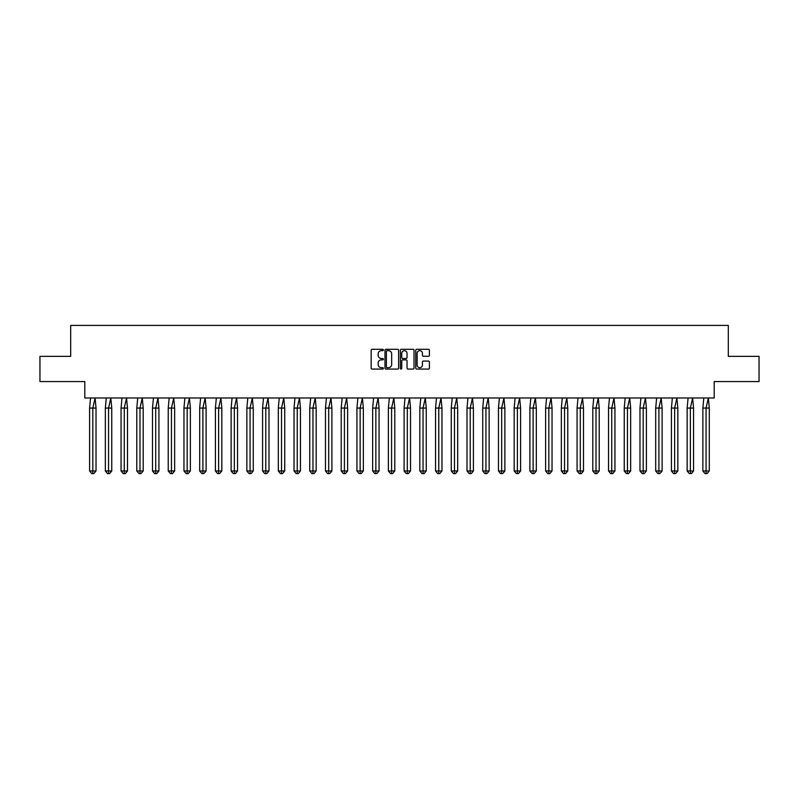 <?xml version="1.0" encoding="UTF-8"?>
<svg xmlns="http://www.w3.org/2000/svg" width="799" height="799" viewBox="0 0 799 799"><rect width="100%" height="100%" fill="white"/><g stroke="black" fill="none" stroke-linecap="round" stroke-linejoin="round"><path stroke-width="1.2" d="M383.37 349.982A0.689 0.689 0 0 0 382.681 349.283L372.164 349.283A0.989 0.989 0 0 0 371.175 350.272L371.175 368.089A0.989 0.989 0 0 0 372.164 369.078L382.681 369.078A0.689 0.689 0 0 0 383.37 368.379A0.689 0.689 0 0 0 382.681 367.69L381.323 367.69A3.166 3.166 0 0 1 378.157 364.524L378.157 363.036A3.166 3.166 0 0 1 381.323 359.87L382.681 359.87A0.689 0.689 0 0 0 383.37 359.18A0.689 0.689 0 0 0 382.681 358.491L381.323 358.491A3.166 3.166 0 0 1 378.157 355.325L378.157 353.837A3.166 3.166 0 0 1 381.323 350.671L382.681 350.671A0.689 0.689 0 0 0 383.37 349.982M39.95 356.354L39.95 381.562L84.804 381.562L84.804 397.992L714.196 397.992L714.196 381.562L759.05 381.562L759.05 356.354L728.308 356.354L728.308 325.413L70.692 325.413L70.692 356.354L39.95 356.354M428.414 356.264A0.989 0.989 0 0 0 429.403 355.275L429.403 350.272A0.989 0.989 0 0 0 428.414 349.283L416.738 349.283A0.989 0.989 0 0 0 415.75 350.272L415.75 368.089A0.989 0.989 0 0 0 416.738 369.078L428.414 369.078A0.989 0.989 0 0 0 429.403 368.089L429.403 362.047A0.989 0.989 0 0 0 428.414 361.058L423.42 361.058A0.989 0.989 0 0 0 422.431 362.047L422.431 365.043A2.647 2.647 0 0 1 419.785 367.69A2.647 2.647 0 0 1 417.138 365.043L417.138 353.318A2.647 2.647 0 0 1 419.785 350.671A2.647 2.647 0 0 1 422.431 353.318L422.431 355.275A0.989 0.989 0 0 0 423.42 356.264L428.414 356.264M398.631 350.272A0.989 0.989 0 0 0 397.642 349.283L385.967 349.283A0.989 0.989 0 0 0 384.978 350.272L384.978 368.089A0.989 0.989 0 0 0 385.967 369.078L397.642 369.078A0.989 0.989 0 0 0 398.631 368.089L398.631 350.272M401.358 349.283L413.033 349.283A0.989 0.989 0 0 1 414.022 350.272L414.022 368.089A0.989 0.989 0 0 1 413.033 369.078L408.029 369.078A0.989 0.989 0 0 1 407.041 368.089L407.041 360.858A0.989 0.989 0 0 0 406.052 359.87L402.736 359.87A0.989 0.989 0 0 0 401.747 360.858L401.747 368.379A0.689 0.689 0 0 1 401.058 369.078A0.689 0.689 0 0 1 400.369 368.379L400.369 350.272A0.989 0.989 0 0 1 401.358 349.283M387.056 350.671A0.689 0.689 0 0 0 386.366 351.36L386.366 367.001A0.689 0.689 0 0 0 387.056 367.69L388.494 367.69A3.166 3.166 0 0 0 391.66 364.524L391.66 353.837A3.166 3.166 0 0 0 388.494 350.671L387.056 350.671M407.041 353.368A2.647 2.647 0 0 0 404.394 350.721A2.647 2.647 0 0 0 401.747 353.368L401.747 357.503A0.989 0.989 0 0 0 402.736 358.491L406.052 358.491A0.989 0.989 0 0 0 407.041 357.503L407.041 353.368M93.892 473.587L92.824 473.587L92.824 470.971L96.03 470.971L93.892 473.587L91.745 473.587L89.608 470.971L89.608 408.069L92.824 408.069L95.091 397.992L90.547 397.992L89.608 408.069L89.608 470.971L92.824 470.971L92.824 408.069L96.03 408.069L95.091 397.992M96.03 470.971L96.03 408.069M109.613 473.587L108.544 473.587L108.544 470.971L111.75 470.971L109.613 473.587L107.475 473.587L105.338 470.971L105.338 408.069L108.544 408.069L110.811 397.992L106.277 397.992L105.338 408.069L105.338 470.971L108.544 470.971L108.544 408.069L111.75 408.069L110.811 397.992M125.333 473.587L124.264 473.587L124.264 470.971L127.48 470.971L125.333 473.587L123.196 473.587L121.058 470.971L121.058 408.069L124.264 408.069L126.532 397.992L121.997 397.992L121.058 408.069L121.058 470.971L124.264 470.971L124.264 408.069L127.48 408.069L126.532 397.992M141.063 473.587L139.995 473.587L139.995 470.971L143.201 470.971L141.063 473.587L138.926 473.587L136.789 470.971L136.789 408.069L139.995 408.069L142.262 397.992L137.728 397.992L136.789 408.069L136.789 470.971L139.995 470.971L139.995 408.069L143.201 408.069L142.262 397.992M156.784 473.587L155.715 473.587L155.715 470.971L158.921 470.971L156.784 473.587L154.646 473.587L152.509 470.971L152.509 408.069L155.715 408.069L157.982 397.992L153.448 397.992L152.509 408.069L152.509 470.971L155.715 470.971L155.715 408.069L158.921 408.069L157.982 397.992M172.514 473.587L171.445 473.587L171.445 470.971L174.651 470.971L172.514 473.587L170.377 473.587L168.239 470.971L168.239 408.069L171.445 408.069L173.713 397.992L169.178 397.992L168.239 408.069L168.239 470.971L171.445 470.971L171.445 408.069L174.651 408.069L173.713 397.992M111.75 470.971L111.75 408.069M127.48 470.971L127.48 408.069M143.201 470.971L143.201 408.069M158.921 470.971L158.921 408.069M174.651 470.971L174.651 408.069M188.234 473.587L187.166 473.587L187.166 470.971L190.372 470.971L188.234 473.587L186.097 473.587L183.96 470.971L183.96 408.069L187.166 408.069L189.433 397.992L184.899 397.992L183.96 408.069L183.96 470.971L187.166 470.971L187.166 408.069L190.372 408.069L189.433 397.992M190.372 470.971L190.372 408.069M203.965 473.587L202.896 473.587L202.896 470.971L206.102 470.971L203.965 473.587L201.827 473.587L199.68 470.971L199.68 408.069L202.896 408.069L205.163 397.992L200.619 397.992L199.68 408.069L199.68 470.971L202.896 470.971L202.896 408.069L206.102 408.069L205.163 397.992M206.102 470.971L206.102 408.069M219.685 473.587L218.616 473.587L218.616 470.971L221.822 470.971L219.685 473.587L217.548 473.587L215.41 470.971L215.41 408.069L218.616 408.069L220.884 397.992L216.349 397.992L215.41 408.069L215.41 470.971L218.616 470.971L218.616 408.069L221.822 408.069L220.884 397.992M221.822 470.971L221.822 408.069M235.405 473.587L234.337 473.587L234.337 470.971L237.553 470.971L235.405 473.587L233.268 473.587L231.131 470.971L231.131 408.069L234.337 408.069L236.604 397.992L232.07 397.992L231.131 408.069L231.131 470.971L234.337 470.971L234.337 408.069L237.553 408.069L236.604 397.992M237.553 470.971L237.553 408.069M251.136 473.587L250.067 473.587L250.067 470.971L253.273 470.971L251.136 473.587L248.998 473.587L246.861 470.971L246.861 408.069L250.067 408.069L252.334 397.992L247.8 397.992L246.861 408.069L246.861 470.971L250.067 470.971L250.067 408.069L253.273 408.069L252.334 397.992M253.273 470.971L253.273 408.069M266.856 473.587L265.787 473.587L265.787 470.971L268.993 470.971L266.856 473.587L264.719 473.587L262.581 470.971L262.581 408.069L265.787 408.069L268.055 397.992L263.52 397.992L262.581 408.069L262.581 470.971L265.787 470.971L265.787 408.069L268.993 408.069L268.055 397.992M268.993 470.971L268.993 408.069M282.586 473.587L281.518 473.587L281.518 470.971L284.724 470.971L282.586 473.587L280.449 473.587L278.312 470.971L278.312 408.069L281.518 408.069L283.785 397.992L279.251 397.992L278.312 408.069L278.312 470.971L281.518 470.971L281.518 408.069L284.724 408.069L283.785 397.992M284.724 470.971L284.724 408.069M298.307 473.587L297.238 473.587L297.238 470.971L300.444 470.971L298.307 473.587L296.169 473.587L294.032 470.971L294.032 408.069L297.238 408.069L299.505 397.992L294.971 397.992L294.032 408.069L294.032 470.971L297.238 470.971L297.238 408.069L300.444 408.069L299.505 397.992M300.444 470.971L300.444 408.069M314.037 473.587L312.968 473.587L312.968 470.971L316.174 470.971L314.037 473.587L311.9 473.587L309.752 470.971L309.752 408.069L312.968 408.069L315.235 397.992L310.691 397.992L309.752 408.069L309.752 470.971L312.968 470.971L312.968 408.069L316.174 408.069L315.235 397.992M316.174 470.971L316.174 408.069M329.757 473.587L328.689 473.587L328.689 470.971L331.895 470.971L329.757 473.587L327.62 473.587L325.483 470.971L325.483 408.069L328.689 408.069L330.956 397.992L326.421 397.992L325.483 408.069L325.483 470.971L328.689 470.971L328.689 408.069L331.895 408.069L330.956 397.992M331.895 470.971L331.895 408.069M345.478 473.587L344.409 473.587L344.409 470.971L347.625 470.971L345.478 473.587L343.34 473.587L341.203 470.971L341.203 408.069L344.409 408.069L346.686 397.992L342.142 397.992L341.203 408.069L341.203 470.971L344.409 470.971L344.409 408.069L347.625 408.069L346.686 397.992M347.625 470.971L347.625 408.069M361.208 473.587L360.139 473.587L360.139 470.971L363.345 470.971L361.208 473.587L359.071 473.587L356.933 470.971L356.933 408.069L360.139 408.069L362.406 397.992L357.872 397.992L356.933 408.069L356.933 470.971L360.139 470.971L360.139 408.069L363.345 408.069L362.406 397.992M363.345 470.971L363.345 408.069M376.928 473.587L375.86 473.587L375.86 470.971L379.066 470.971L376.928 473.587L374.791 473.587L372.654 470.971L372.654 408.069L375.86 408.069L378.127 397.992L373.592 397.992L372.654 408.069L372.654 470.971L375.86 470.971L375.86 408.069L379.066 408.069L378.127 397.992M379.066 470.971L379.066 408.069M392.659 473.587L391.59 473.587L391.59 470.971L394.796 470.971L392.659 473.587L390.521 473.587L388.384 470.971L388.384 408.069L391.59 408.069L393.857 397.992L389.323 397.992L388.384 408.069L388.384 470.971L391.59 470.971L391.59 408.069L394.796 408.069L393.857 397.992M394.796 470.971L394.796 408.069M408.379 473.587L407.31 473.587L407.31 470.971L410.516 470.971L408.379 473.587L406.242 473.587L404.104 470.971L404.104 408.069L407.31 408.069L409.577 397.992L405.043 397.992L404.104 408.069L404.104 470.971L407.31 470.971L407.31 408.069L410.516 408.069L409.577 397.992M410.516 470.971L410.516 408.069M424.109 473.587L423.041 473.587L423.041 470.971L426.247 470.971L424.109 473.587L421.972 473.587L419.825 470.971L419.825 408.069L423.041 408.069L425.308 397.992L420.773 397.992L419.825 408.069L419.825 470.971L423.041 470.971L423.041 408.069L426.247 408.069L425.308 397.992M426.247 470.971L426.247 408.069M439.83 473.587L438.761 473.587L438.761 470.971L441.967 470.971L439.83 473.587L437.692 473.587L435.555 470.971L435.555 408.069L438.761 408.069L441.028 397.992L436.494 397.992L435.555 408.069L435.555 470.971L438.761 470.971L438.761 408.069L441.967 408.069L441.028 397.992M441.967 470.971L441.967 408.069M455.56 473.587L454.481 473.587L454.481 470.971L457.697 470.971L455.56 473.587L453.413 473.587L451.275 470.971L451.275 408.069L454.481 408.069L456.758 397.992L452.214 397.992L451.275 408.069L451.275 470.971L454.481 470.971L454.481 408.069L457.697 408.069L456.758 397.992M457.697 470.971L457.697 408.069M471.28 473.587L470.212 473.587L470.212 470.971L473.417 470.971L471.28 473.587L469.143 473.587L467.006 470.971L467.006 408.069L470.212 408.069L472.479 397.992L467.944 397.992L467.006 408.069L467.006 470.971L470.212 470.971L470.212 408.069L473.417 408.069L472.479 397.992M473.417 470.971L473.417 408.069M487 473.587L485.932 473.587L485.932 470.971L489.138 470.971L487 473.587L484.863 473.587L482.726 470.971L482.726 408.069L485.932 408.069L488.199 397.992L483.665 397.992L482.726 408.069L482.726 470.971L485.932 470.971L485.932 408.069L489.138 408.069L488.199 397.992M489.138 470.971L489.138 408.069M502.731 473.587L501.662 473.587L501.662 470.971L504.868 470.971L502.731 473.587L500.593 473.587L498.456 470.971L498.456 408.069L501.662 408.069L503.929 397.992L499.395 397.992L498.456 408.069L498.456 470.971L501.662 470.971L501.662 408.069L504.868 408.069L503.929 397.992M504.868 470.971L504.868 408.069M518.451 473.587L517.382 473.587L517.382 470.971L520.588 470.971L518.451 473.587L516.314 473.587L514.176 470.971L514.176 408.069L517.382 408.069L519.65 397.992L515.115 397.992L514.176 408.069L514.176 470.971L517.382 470.971L517.382 408.069L520.588 408.069L519.65 397.992M520.588 470.971L520.588 408.069M534.181 473.587L533.113 473.587L533.113 470.971L536.319 470.971L534.181 473.587L532.044 473.587L529.897 470.971L529.897 408.069L533.113 408.069L535.38 397.992L530.846 397.992L529.897 408.069L529.897 470.971L533.113 470.971L533.113 408.069L536.319 408.069L535.38 397.992M536.319 470.971L536.319 408.069M549.902 473.587L548.833 473.587L548.833 470.971L552.039 470.971L549.902 473.587L547.764 473.587L545.627 470.971L545.627 408.069L548.833 408.069L551.1 397.992L546.566 397.992L545.627 408.069L545.627 470.971L548.833 470.971L548.833 408.069L552.039 408.069L551.1 397.992M552.039 470.971L552.039 408.069M565.632 473.587L564.553 473.587L564.553 470.971L567.769 470.971L565.632 473.587L563.485 473.587L561.347 470.971L561.347 408.069L564.553 408.069L566.831 397.992L562.286 397.992L561.347 408.069L561.347 470.971L564.553 470.971L564.553 408.069L567.769 408.069L566.831 397.992M567.769 470.971L567.769 408.069M581.352 473.587L580.284 473.587L580.284 470.971L583.49 470.971L581.352 473.587L579.215 473.587L577.078 470.971L577.078 408.069L580.284 408.069L582.551 397.992L578.017 397.992L577.078 408.069L577.078 470.971L580.284 470.971L580.284 408.069L583.49 408.069L582.551 397.992M583.49 470.971L583.49 408.069M597.073 473.587L596.004 473.587L596.004 470.971L599.21 470.971L597.073 473.587L594.935 473.587L592.798 470.971L592.798 408.069L596.004 408.069L598.271 397.992L593.737 397.992L592.798 408.069L592.798 470.971L596.004 470.971L596.004 408.069L599.21 408.069L598.271 397.992M599.21 470.971L599.21 408.069M612.803 473.587L611.734 473.587L611.734 470.971L614.94 470.971L612.803 473.587L610.666 473.587L608.528 470.971L608.528 408.069L611.734 408.069L614.002 397.992L609.467 397.992L608.528 408.069L608.528 470.971L611.734 470.971L611.734 408.069L614.94 408.069L614.002 397.992M614.94 470.971L614.94 408.069M628.523 473.587L627.455 473.587L627.455 470.971L630.661 470.971L628.523 473.587L626.386 473.587L624.249 470.971L624.249 408.069L627.455 408.069L629.722 397.992L625.188 397.992L624.249 408.069L624.249 470.971L627.455 470.971L627.455 408.069L630.661 408.069L629.722 397.992M630.661 470.971L630.661 408.069M644.254 473.587L643.185 473.587L643.185 470.971L646.391 470.971L644.254 473.587L642.116 473.587L639.979 470.971L639.979 408.069L643.185 408.069L645.452 397.992L640.918 397.992L639.979 408.069L639.979 470.971L643.185 470.971L643.185 408.069L646.391 408.069L645.452 397.992M646.391 470.971L646.391 408.069M659.974 473.587L658.905 473.587L658.905 470.971L662.111 470.971L659.974 473.587L657.837 473.587L655.699 470.971L655.699 408.069L658.905 408.069L661.173 397.992L656.638 397.992L655.699 408.069L655.699 470.971L658.905 470.971L658.905 408.069L662.111 408.069L661.173 397.992M662.111 470.971L662.111 408.069M675.704 473.587L674.636 473.587L674.636 470.971L677.842 470.971L675.704 473.587L673.557 473.587L671.42 470.971L671.42 408.069L674.636 408.069L676.903 397.992L672.359 397.992L671.42 408.069L671.42 470.971L674.636 470.971L674.636 408.069L677.842 408.069L676.903 397.992M677.842 470.971L677.842 408.069M691.425 473.587L690.356 473.587L690.356 470.971L693.562 470.971L691.425 473.587L689.287 473.587L687.15 470.971L687.15 408.069L690.356 408.069L692.623 397.992L688.089 397.992L687.15 408.069L687.15 470.971L690.356 470.971L690.356 408.069L693.562 408.069L692.623 397.992M693.562 470.971L693.562 408.069M707.145 473.587L706.076 473.587L706.076 470.971L709.292 470.971L707.145 473.587L705.008 473.587L702.87 470.971L702.87 408.069L706.076 408.069L708.343 397.992L703.809 397.992L702.87 408.069L702.87 470.971L706.076 470.971L706.076 408.069L709.292 408.069L708.343 397.992M709.292 470.971L709.292 408.069"/></g></svg>
